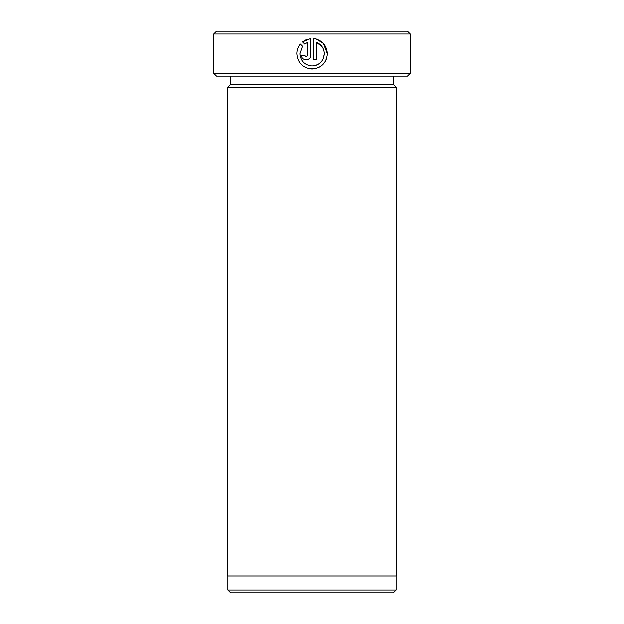<?xml version="1.0" encoding="UTF-8"?>
<svg xmlns="http://www.w3.org/2000/svg" width="624" height="624" viewBox="0 0 624 624"><rect width="100%" height="100%" fill="white"/><g stroke="black" fill="none" stroke-linecap="round" stroke-linejoin="round"><path stroke-width="0.94" d="M309.254 68.804L316.134 68.531M300.066 56.082L299.84 53.734C300.55 61.144 304.606 65.231 312 66.004C319.504 65.325 323.63 61.238 324.371 53.734L323.411 58.484M315.533 38.797L313.638 38.485C322.124 40.045 326.726 45.131 327.436 53.734C326.516 63.102 321.368 68.211 312 69.069C302.741 68.11 297.664 63.001 296.774 53.734C296.806 50.107 297.96 46.87 300.23 44.039L302.414 46.215L299.84 53.734M322.257 60.622L320.728 62.462M318.872 63.968L316.727 65.099M316.446 65.208L314.317 65.801M317.912 67.93L320.572 66.518M324.854 62.26L326.266 59.615M327.436 53.734L323.466 43.446L316.399 39.023M410.28 73.32L407.472 76.128L216.528 76.128L213.72 73.32L410.28 73.32L410.28 34.008L213.72 34.008L213.72 73.32M393.323 592.8L230.677 592.8L227.869 589.992L396.131 589.992L393.323 592.8M213.72 34.008L216.528 31.2L407.472 31.2L410.28 34.008M230.568 76.128L230.568 84.552L393.432 84.552L396.24 87.36L227.76 87.36L227.76 575.952L396.24 575.952L396.24 87.36M324.371 53.734C324.121 48.391 321.571 44.608 316.703 42.37L316.703 59.873L313.638 59.873L313.638 38.485M307.507 55.271L307.507 42.37L304.582 44.047L302.398 41.87L310.573 38.485L310.573 55.271C310.846 61.207 301.096 61.207 301.369 55.271L304.434 55.271C305.456 57.252 306.478 57.252 307.507 55.271M304.582 44.047L307.507 42.37M306.22 39.577L302.398 41.87M301.369 55.271C301.088 61.199 310.838 61.214 310.573 55.271M305.978 56.807L304.434 55.271M316.703 42.37L322.28 46.886M396.131 575.952L396.131 589.992M393.432 84.552L393.432 76.128M230.568 84.552L227.76 87.36M227.869 575.952L227.869 589.992"/></g></svg>
